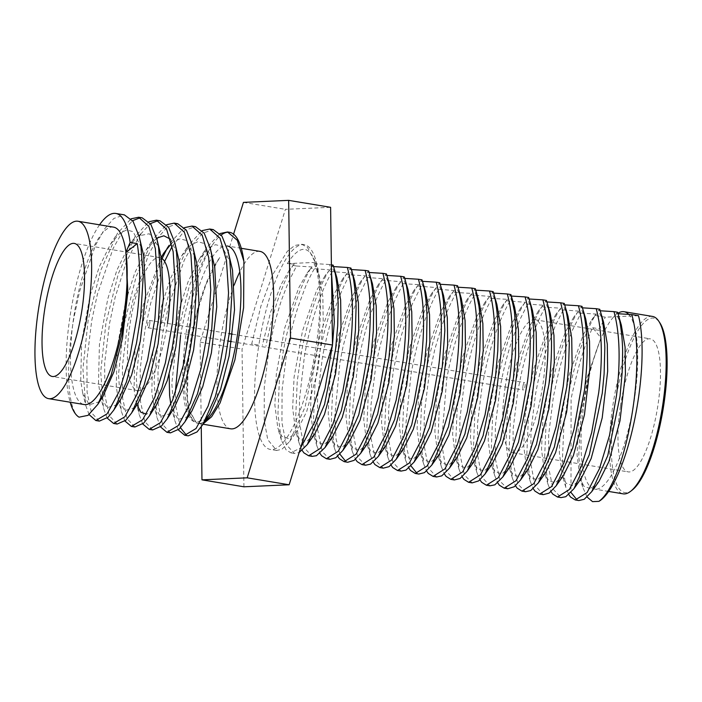 <?xml version="1.0" encoding="UTF-8"?>
<svg xmlns="http://www.w3.org/2000/svg" width="702" height="702" viewBox="0 0 702 702"><rect width="100%" height="100%" fill="white"/><g stroke="black" fill="none" stroke-linecap="round" stroke-linejoin="round"><path stroke-width="0.53" stroke-dasharray="3.51 2.63" d="M234.249 284.933A89.917 24.579 -80.6 0 0 220.252 341.225A89.917 24.579 -80.6 0 0 230.616 428.808M206.388 418.339L205.107 419.691L195.876 422.428L189.294 410.459L196.578 423.025A89.917 24.579 -80.6 0 0 197.911 423.385A89.917 24.579 -80.6 0 0 205.019 421.165M189.356 410.705L187.425 398.578L187.364 370.612L191.716 336.495L196.718 313.592L205.949 284.591L217.216 261.749L220.051 257.239C208.257 272.437 196.946 304.905 191.435 336.442C183.731 378.273 185.582 414.031 194.41 421.762C171.218 413.285 185.582 283.634 212.82 244.41L213.136 243.963A103.773 28.37 -80.6 0 1 221.174 235.012M260.012 251.395A89.917 24.579 -80.6 0 0 239.812 271.893M241.277 248.297L227.308 245.981A89.917 24.579 -80.6 0 0 187.548 335.802A89.917 24.579 -80.6 0 0 194.41 421.762M113.54 227.132A89.917 24.579 -80.6 0 0 73.78 316.953A89.917 24.579 -80.6 0 0 84.143 404.536M632.16 490.119A88.417 24.175 99.4 0 1 614.592 406.467A88.417 24.175 99.4 0 1 659.871 322.859M652.509 316.426A89.917 24.579 -80.6 0 0 612.749 406.247A89.917 24.579 -80.6 0 0 623.113 493.839M638.495 315.698L630.054 316.075A89.917 24.579 99.4 0 1 634.433 399.298A89.917 24.579 99.4 0 1 594.673 489.127A89.917 24.579 99.4 0 1 584.31 401.535A89.917 24.579 99.4 0 1 613.785 316.804L605.343 317.181L595.147 315.488C584.389 333.292 573.455 366.04 567.532 399.57L563.838 425.93L562.372 461.056L565.803 487.285L568.813 494.603M522.929 386.319A3.747 1.027 99.4 0 1 524.587 382.572A3.747 1.027 99.4 0 1 525.017 386.223A3.747 1.027 99.4 0 1 523.359 389.97A3.747 1.027 99.4 0 1 522.929 386.319M149.728 324.043A3.747 1.027 -80.6 0 0 149.298 320.402A3.747 1.027 -80.6 0 0 147.639 324.14A3.747 1.027 -80.6 0 0 148.069 327.79A3.747 1.027 -80.6 0 0 149.728 324.043M620.436 406.204A67.436 18.436 99.4 0 1 650.254 338.838A67.436 18.436 99.4 0 1 658.028 404.527A67.436 18.436 99.4 0 1 628.211 471.893A67.436 18.436 99.4 0 1 620.436 406.204M505.177 387.109A67.436 18.436 99.4 0 1 534.994 319.743A67.436 18.436 99.4 0 1 542.769 385.433A67.436 18.436 99.4 0 1 512.951 452.799A67.436 18.436 99.4 0 1 505.177 387.109M161.372 258.143A67.436 18.436 -80.6 0 0 159.705 257.564A67.436 18.436 -80.6 0 0 129.888 324.929A67.436 18.436 -80.6 0 0 137.662 390.619A67.436 18.436 -80.6 0 0 167.48 323.253M296.516 266.014L312.057 266.971L307.16 272.938L298.762 287.75L284.722 327.992L276.307 374.157L274.886 405.124L277.825 428.106L281.756 436.267L288.557 438.645L296.797 431.318L306.713 411.477L317.787 370.753L323.236 324.096L322.867 296.99L319.129 274.973L314.031 263.566L315.365 262.381C308.722 244.603 299.359 245.016 287.293 263.636L294.287 264.022L292.953 265.426L296.516 266.014L288.259 282.502L282.274 298.043C280.265 303.571 276.263 316.576 273.675 327.413L268.892 350.096L264.277 387.407L264.224 420.34L267.76 439.698L276.632 450.482L281.967 449.262L289.549 441.576L305.072 407.09L317.857 346.042C320.305 324.438 321.226 307.134 319.77 287.732L315.575 262.917L307.537 247.402L301.667 244.252L294.787 245.463L287.329 251.29L272.666 274.684L260.933 306.037L251.702 343.945L258.836 345.121A103.773 28.37 99.4 0 1 304.229 244.673A103.773 28.37 99.4 0 1 319.77 287.732A103.773 28.37 99.4 0 1 316.19 345.761A103.773 28.37 99.4 0 1 270.305 449.438A103.773 28.37 99.4 0 1 258.345 348.341A103.773 28.37 99.4 0 1 258.836 345.121L251.702 343.945M294.287 264.022L289.382 269.989L292.953 265.426C281.765 284.749 272.753 311.706 265.926 346.297M587.118 497.077L582.634 487.021L578.711 456.756L580.835 416.198L588.785 373.569L600.947 337.82L592.637 327.694C588.952 335.249 584.836 346.367 580.3 361.056C573.648 386.758 570.577 399.798 571.086 400.158L570.989 492.444M577.088 499.999L578.825 500.552M592.637 327.694L599.745 328.869A103.773 28.37 99.4 0 1 605.343 317.181M312.057 266.971L310.732 268.366L329.835 269.91L328.51 271.314L347.613 272.859L346.288 274.263L349.842 274.851L365.391 275.798L364.057 277.202L383.16 278.747L381.835 280.151L400.939 281.695L399.613 283.09L403.167 283.687L418.717 284.635L417.392 286.039L436.495 287.583L435.17 288.987L454.273 290.531L452.939 291.927L456.493 292.515L472.042 293.471L470.717 294.875L489.821 296.419L488.495 297.823L492.049 298.411L507.599 299.359L506.274 300.763L525.377 302.308L524.043 303.712L543.146 305.256L541.821 306.651L545.384 307.248L560.924 308.196L559.599 309.6L578.702 311.144L577.377 312.548L580.931 313.136L572.402 330.273L566.856 344.691C564.461 351.167 561.644 360.67 558.415 373.201L553.316 397.218L548.701 434.494L548.648 467.681L553.027 489.066L561.047 497.604M578.702 311.144L573.806 317.111L577.377 312.548C566.611 330.344 555.686 363.092 549.763 396.621L546.068 422.99L544.594 458.108L548.025 484.336L551.044 491.654M563.153 310.187L555.519 325.272L547.885 345.217C542.602 361.214 538.487 377.571 535.538 394.27L530.984 430.624L530.747 463.136L534.88 485.187L543.269 494.656M560.924 308.196L556.028 314.163L559.599 309.6C548.832 327.395 537.907 360.152 531.984 393.682L528.29 420.042L526.816 455.168L530.247 481.388L533.266 488.715M545.384 307.248C543.015 310.898 538.048 321.226 535.889 326.693L529.089 345.393C527.062 351.36 523.174 365.303 521.209 374.306L517.76 391.321L513.101 429.273L513.206 462.951L517.927 484.204L525.5 491.716M543.146 305.256L538.25 311.223L541.821 306.651C531.054 324.456 520.129 357.204 514.206 390.733L510.512 417.093L509.038 452.22L512.469 478.448L515.487 485.766M527.606 304.299L519.647 320.112L511.898 340.645C506.984 355.633 503.009 371.542 499.982 388.382L495.305 426.605L495.296 458.582L500.245 481.458L507.721 488.767M525.377 302.308L520.472 308.275L524.043 303.712C513.285 321.507 502.351 354.264 496.428 387.794L492.734 414.154L491.268 449.271L494.699 475.5L497.709 482.818M509.827 301.351C503.58 312.346 499.912 320.858 494.717 335.907C492.12 343.427 489.408 352.904 486.6 364.347L482.213 385.433L477.571 422.99L477.386 453.861L481.826 477.035L489.935 485.819M507.599 299.359L502.702 305.326L506.274 300.763C495.507 318.559 484.573 351.316 478.65 384.845L474.964 411.205L473.49 446.332L476.921 472.56L479.94 479.878M492.049 298.411C486.679 307.16 480.633 321.744 476.667 333.783C472.464 345.173 465.549 374.14 464.434 382.485L459.88 418.936L459.836 453.703L464.452 475.035L472.165 482.879M489.821 296.419L484.924 302.387L488.495 297.823C477.729 315.619 466.804 348.368 460.881 381.897L457.186 408.257L455.712 443.383L459.143 469.612L462.162 476.93M474.271 295.463C469.348 303.483 464.285 315.093 459.073 330.3C453.738 346.419 449.596 362.829 446.656 379.545L441.558 443.05L446.288 471.182L454.387 479.931M472.042 293.471L467.146 299.438L470.717 294.875C459.95 312.671 449.026 345.428 443.102 378.957L439.408 405.317L437.934 440.435L441.365 466.663L444.384 473.99M456.493 292.515C453.597 297.358 450.579 303.492 447.437 310.933L442.058 325.123L434.863 349.131L428.878 376.597L424.245 414.171L424.069 445.217L428.501 468.199L436.609 476.983M454.273 290.531L449.368 296.498L452.939 291.927C442.181 309.731 431.247 342.479 425.324 376.009L421.63 402.369L420.156 437.495L423.587 463.724L426.605 471.042M438.724 289.575C434.477 296.156 427.07 312.995 422.92 326.202C418.278 340.233 414.338 356.054 411.109 373.657L405.905 423.789L406.879 448.508L411.003 465.944M417.102 473.49L418.84 474.043M436.495 287.583L431.598 293.55L435.17 288.987C424.403 306.783 413.469 339.531 407.546 373.06L403.861 399.429L402.386 434.547L405.817 460.775L408.827 468.094M420.946 286.627L412.399 303.817L406.168 320.2C403.369 328.264 400.526 338.188 397.639 349.965L393.331 370.709L388.697 408.266L388.504 439.136L392.945 462.311L401.053 471.095M418.717 284.635L413.82 290.602L417.392 286.039C406.625 303.834 395.7 336.591 389.777 370.121L386.082 396.481L384.608 431.607L388.039 457.827L391.058 465.154M403.167 283.687L395.252 299.403L388.25 317.681C384.275 328.106 377 357.467 375.552 367.76L370.902 405.624L370.832 437.513L375.754 460.731L383.292 468.155M400.939 281.695L396.042 287.662L399.613 283.09C388.847 300.895 377.922 333.643 371.999 367.172L368.304 393.532L366.83 428.659L370.261 454.887L373.28 462.206M385.389 280.739C373.411 301.957 364.206 329.984 357.774 364.821L352.922 405.914L352.799 430.8L357.713 457.186L365.514 465.207M383.16 278.747L378.264 284.714L381.835 280.151C371.077 297.946 360.144 330.703 354.22 364.233L350.526 390.593L349.052 425.71L352.483 451.939L355.502 459.266M367.62 277.79L357.976 297.613L351.184 316.365L343.102 346.384L339.996 361.872L334.749 416.646L336.1 439.145L339.9 454.168M345.998 461.714L347.736 462.258M365.391 275.798L360.486 281.765L364.057 277.202C353.299 294.998 342.365 327.755 336.442 361.284L332.748 387.644L331.283 422.771L334.714 448.999L337.723 456.318M349.842 274.851C345.542 281.537 338.057 298.841 334.845 309.064C330.458 320.849 323.534 349.561 322.227 358.924L317.567 396.805L317.55 429.291L322.42 451.869L329.958 459.319M347.613 272.859L342.716 278.826L346.288 274.263C335.521 292.058 324.596 324.807 318.673 358.336L314.979 384.696L313.504 419.822L316.935 446.051L319.954 453.369M332.064 271.902C326.553 280.782 319.41 298.324 316.19 308.775C311.346 323.631 307.432 339.364 304.449 355.984L299.473 399.526L299.526 422.911L304.063 447.578L312.171 456.37M329.835 269.91L324.938 275.877L328.51 271.314C317.743 289.11 306.818 321.867 300.895 355.396L297.2 381.756L295.726 416.874L299.157 443.102L302.176 450.421M314.294 268.963C312.118 272.394 307.818 281.046 305.405 286.96L298.253 306.309C293.015 322.613 289.68 336.565 286.67 353.036L282.09 389.821L281.941 422.648L286.267 444.594L294.401 453.422L299.149 452.527M307.16 272.938L310.732 268.366C299.965 286.17 289.04 318.919 283.117 352.448L279.422 378.808L277.948 413.934L281.379 440.163L286.083 449.868L290.856 452.834L300.57 447.929M178.29 429.87L174.64 420.129L171.823 383.687L177.044 334.872L189.461 285.46L206.335 248.069L219.954 233.555M188.233 435.837L186.521 435.293M180.484 427.729L175.991 407.178L175.254 392.988M99.561 224.815A103.773 28.37 -80.6 0 0 69.919 317.128A103.773 28.37 -80.6 0 0 70.174 402.228M79.072 417.181C67.778 410.214 64.961 367.804 73.929 317.795L79.607 291.348L95.437 245.314L104.791 228.659L113.847 218.462L124.386 214.873M89.084 414.592L85.741 405.405L82.924 368.954L88.154 320.147L100.561 270.735L117.436 233.345L131.072 218.822M99.351 421.112L91.479 412.723L87.109 392.453L86.872 360.152L91.708 320.735L97.385 294.287L113.215 248.262L122.569 231.599L132.581 220.682M107.178 418.094L103.527 408.345L100.702 371.902L105.932 323.095L118.34 273.675L135.223 236.293L148.85 221.771M117.129 424.052L109.258 415.663L104.888 395.393L104.651 363.092L109.486 323.683L115.163 297.236L125.956 262.969L139.145 236.337M124.956 421.042L121.306 411.293L118.48 374.85L123.71 326.035L136.118 276.623L153.001 239.242L166.628 224.719M134.907 427L127.036 418.611L122.666 398.341L122.429 366.04L127.264 326.632L132.932 300.184L148.771 254.15L158.125 237.487L167.181 227.299L177.711 223.71M142.734 423.982L139.084 414.241L136.258 377.79L141.488 328.984L150.088 291.795L161.618 259.556M152.676 429.949L144.805 421.551L140.444 401.29L140.198 368.989L145.042 329.571L150.711 303.124L164.584 261.416M160.512 426.93L156.862 417.181L154.045 380.738L159.266 331.932L171.683 282.511L188.557 245.13L202.185 230.607M170.454 432.888L162.583 424.499L158.213 404.229L157.976 371.928L162.82 332.52L168.489 306.072L184.319 260.038L193.673 243.383L202.729 233.187L213.268 229.607M140.356 217.699L142.164 217.822M140.611 234.161L150.36 223.631M158.134 220.647L159.942 220.77M167.181 248.262L170.779 242.181L184.407 227.659M172.183 246.288L184.959 230.238L195.489 226.658M180.598 335.459C186.785 299.333 199.465 262.179 212.82 244.41M103.097 396.139L98.456 402.027L89.215 404.756L82.643 392.787L80.712 380.686L81.651 341.541L89.988 295.963L99.184 267.058L110.425 244.296L119.963 233.082L126.72 229.958L133.064 231.669L142.374 249.368M120.867 399.078L116.234 404.966L106.994 407.704L100.412 395.735L98.482 383.625L99.43 344.48L107.757 298.912L116.962 270.007L128.203 247.236L137.741 236.03L149.412 233.748L158.468 246.63M138.645 402.027L134.003 407.915L124.772 410.644L118.19 398.675L116.26 386.574L117.208 347.429L125.535 301.86L134.74 272.955L145.972 250.184L156.625 238.162M170.454 239.163L177.922 255.256M156.423 404.975L151.781 410.863L146.569 414.127M136.6 403.931L134.038 389.522L134.986 350.377L143.313 304.8L161.223 257.309M171.56 243.41L173.297 241.918L180.054 238.794L186.399 240.505L195.7 258.204M174.201 407.915L169.559 413.803L160.319 416.54L153.747 404.571L151.816 392.462L152.764 353.317L161.091 307.748L170.296 278.843L181.528 256.072L191.067 244.866L197.824 241.742L204.168 243.445L213.478 261.153M191.971 410.863L187.337 416.751L178.097 419.48L171.516 407.511L170.823 404.334M169.164 374.561L178.861 310.696L188.066 281.783L199.307 259.02L208.845 247.806L215.602 244.682L221.946 246.393L231.256 264.092M189.294 410.459L187.364 398.35L188.311 359.213L196.639 313.636L205.844 284.731L217.076 261.96L220.051 257.239M196.578 423.025L203.44 423.622M229.572 232.301A103.773 28.37 -80.6 0 0 228.589 232.204M582.634 487.021L580.019 478.167L577.079 455.186L578.501 424.227L586.916 378.062L600.947 337.82L599.745 328.869M331.493 272.051L329.563 264.514L331.388 264.821M289.382 269.989L280.984 284.801L270.586 312.223L262.373 345.358M336.907 277.922L331.809 266.514L333.125 265.11M324.938 275.877L316.532 290.698L302.501 330.94L294.077 377.106L292.664 408.073L295.603 431.046L299.535 439.215L306.335 441.584L314.575 434.257M354.685 280.861L349.587 269.454L350.895 268.05M342.716 278.826L334.31 293.638L320.27 333.88L311.855 380.045L310.442 411.012L313.382 433.994L317.313 442.163L324.113 444.533L332.353 437.206M372.455 283.81L367.365 272.402L368.673 270.998M360.486 281.765L352.088 296.586L338.048 336.828L329.633 382.994L328.211 413.961L331.151 436.934L335.091 445.103L341.883 447.472L350.123 440.145M390.233 286.749L385.135 275.342L386.451 273.938M378.264 284.714L369.866 299.535L355.826 339.768L347.411 385.942L345.989 416.909L348.929 439.882L352.86 448.051L359.661 450.421L367.901 443.094M408.011 289.698L402.913 278.29L404.229 276.886M396.042 287.662L387.636 302.474L373.604 342.716L365.18 388.882L363.768 419.849L366.707 442.83L370.638 450.991L377.439 453.369L385.679 446.042M425.789 292.646L420.691 281.239L422.007 279.835M413.82 290.602L405.414 305.423L391.374 345.665L382.959 391.83L381.546 422.797L384.485 445.77L388.417 453.94L395.217 456.309L403.457 448.982M443.559 295.586L438.469 284.178L439.777 282.774M431.598 293.55L423.192 308.362L409.152 348.604L400.737 394.778L399.315 425.737L402.255 448.718L406.195 456.888L412.987 459.257L421.226 451.93M461.337 298.534L456.247 287.127L457.555 285.723M449.368 296.498L440.97 311.311L426.93 351.553L418.515 397.718L417.093 428.685L420.033 451.667L423.964 459.828L430.765 462.206L439.004 454.878M479.115 301.483L474.017 290.075L475.333 288.671M467.146 299.438L458.748 314.259L444.708 354.501L436.284 400.666L434.871 431.633L437.811 454.606L441.742 462.776L448.543 465.145L456.783 457.818M496.893 304.422L491.795 293.015L493.111 291.611M484.924 302.387L476.518 317.199L462.478 357.441L454.062 403.606L452.65 434.573L455.589 457.555L459.52 465.724L466.321 468.094L474.561 460.766M514.671 307.371L509.573 295.963L510.889 294.559M502.702 305.326L494.296 320.147L480.256 360.389L471.841 406.555L470.419 437.522L473.359 460.494L477.299 468.664L484.09 471.033L492.33 463.706M532.441 310.31L527.351 298.903L528.659 297.499M520.472 308.275L512.074 323.095L498.034 363.329L489.619 409.503L488.197 440.47L491.137 463.443L495.077 471.612L501.869 473.982L510.108 466.654M550.219 313.259L545.121 301.851L546.437 300.447M538.25 311.223L529.852 326.035L515.812 366.277L507.388 412.443L505.975 443.41L508.915 466.391L512.846 474.552L519.647 476.93L527.886 469.603M567.997 316.207L562.899 304.8L564.215 303.396M556.028 314.163L547.621 328.984L533.59 369.226L525.166 415.391L523.753 446.358L526.693 469.331L530.624 477.5L537.425 479.87L545.665 472.543M585.775 319.147L580.677 307.739L581.993 306.335M573.806 317.111L565.4 331.923L551.36 372.165L542.944 418.339L541.523 449.298L544.462 472.279L548.402 480.449L555.203 482.818L563.443 475.491M603.544 322.095L598.455 310.688L599.762 309.284M580.931 313.136L596.481 314.092L591.575 320.059L583.178 334.872L569.138 375.114L560.722 421.279L559.301 452.246L562.241 475.228L566.181 483.388L572.972 485.766L581.212 478.439M600.21 310.775L598.455 310.688M596.481 314.092L595.147 315.488L595.287 314.812L591.575 320.059M582.432 307.827L580.677 307.739M564.654 304.887L562.899 304.8M546.876 301.939L545.121 301.851M529.106 298.991L527.351 298.903M511.328 296.051L509.573 295.963M493.55 293.103L491.795 293.015M475.772 290.163L474.017 290.075M458.002 287.215L456.247 287.127M440.224 284.266L438.469 284.178M422.446 281.327L420.691 281.239M404.668 278.378L402.913 278.29M386.899 275.43L385.135 275.342M369.12 272.49L367.365 272.402M351.342 269.542L349.587 269.454M333.564 266.602L331.809 266.514M329.563 264.514L314.031 263.566M243.927 486.793L242.05 349.07L285.398 209.328L330.607 207.309M201.255 426.921L200.105 342.12L233.582 234.161M200.105 342.12L242.05 349.07M243.445 202.378L285.398 209.328M621.323 325.044L616.224 313.636L617.541 312.232M580.019 478.167L583.95 486.337L590.751 488.706L598.99 481.379M617.988 313.724L616.224 313.636M315.365 262.381L287.293 263.636M628.676 314.373A89.917 24.579 99.4 0 1 630.054 316.075L613.785 316.804A89.917 24.579 99.4 0 1 617.865 313.311M203.045 424.236L197.911 423.385M608.652 491.435L594.673 489.127M149.298 320.402L229.282 333.652M232.555 334.196L524.587 382.572M534.994 319.743L650.254 338.838M159.705 257.564L74.315 243.418M276.632 450.482L270.305 449.438M294.401 453.431L290.847 452.834M82.643 392.787L85.767 405.396M110.425 244.296L117.453 233.354M100.412 395.735L103.536 408.345M128.203 247.236L135.232 236.302M118.19 398.675L121.314 411.293M145.972 250.184L153.01 239.242M135.969 401.623L139.093 414.233M163.75 253.124L170.788 242.19M153.747 404.571L156.871 417.181M181.528 256.072L188.557 245.13M171.516 407.511L174.649 420.129M199.307 259.02L206.335 248.069M289.549 441.576L296.797 431.318M315.575 262.917L319.129 274.973M342.874 450.412L343.243 449.885M431.756 465.136L432.178 464.54M475.561 289.426L475.745 290.066M485.082 473.964L485.415 473.499M511.109 295.314L511.31 295.998M520.638 479.861L521.042 479.291M546.665 301.211L546.867 301.913M556.186 485.749L556.616 485.143M565.803 487.285L562.241 475.228M548.025 484.336L544.462 472.279M530.247 481.388L526.693 469.331M512.469 478.448L508.915 466.391M494.699 475.5L491.137 463.443M476.921 472.56L473.359 460.494M459.143 469.612L455.589 457.555M441.365 466.663L437.811 454.606M423.587 463.724L420.033 451.667M405.817 460.775L402.255 448.718M388.039 457.827L384.485 445.77M370.261 454.887L366.707 442.83M352.483 451.939L348.929 439.882M334.714 448.999L331.151 436.934M316.935 446.051L313.382 433.994M299.157 443.102L295.603 431.046M281.379 440.163L277.825 428.106M304.229 244.673L301.667 244.252M591.742 491.646L592.207 490.979M137.662 390.619L52.264 376.474M512.951 452.799L628.211 471.893M148.069 327.79L228.255 341.075M231.572 341.62L523.359 389.97"/><path stroke-width="1.05" d="M203.045 424.236L230.616 428.808A89.917 24.579 -80.6 0 0 270.375 338.987A89.917 24.579 -80.6 0 0 260.012 251.395L241.277 248.297M205.019 421.165A89.917 24.579 -80.6 0 0 237.671 333.564A89.917 24.579 -80.6 0 0 227.308 245.981M239.812 271.893A89.917 24.579 -80.6 0 0 234.249 284.933M88.347 308.827A89.917 24.579 99.4 0 1 48.596 398.648A89.917 24.579 99.4 0 1 38.233 311.065A89.917 24.579 99.4 0 1 77.983 221.244A89.917 24.579 99.4 0 1 88.347 308.827M48.596 398.648L84.143 404.536A89.917 24.579 -80.6 0 0 123.903 314.715A89.917 24.579 -80.6 0 0 126.36 255.73L127.237 292.26L121.709 335.152L111.109 375.245L97.736 404.475L103.097 396.139L113.864 371.955L122.508 338.162L127.878 292.093L125.86 252.457L137.232 243.638L130.124 242.462A103.773 28.37 -80.6 0 0 115.804 213.452A103.773 28.37 -80.6 0 0 99.561 224.815M658.792 321.226L659.871 322.859A88.417 24.175 99.4 0 1 663.881 404.264A88.417 24.175 99.4 0 1 632.16 490.119L630.615 491.321A89.917 24.579 -80.6 0 0 662.872 404.01A89.917 24.579 -80.6 0 0 658.792 321.226A89.917 24.579 -80.6 0 0 652.509 316.426L624.069 311.714A89.917 24.579 99.4 0 1 628.676 314.373M608.652 491.435L623.113 493.839A89.917 24.579 -80.6 0 0 630.615 491.321M82.081 309.108A67.436 18.436 -80.6 0 0 74.315 243.418A67.436 18.436 -80.6 0 0 44.498 310.784A67.436 18.436 -80.6 0 0 52.264 376.474A67.436 18.436 -80.6 0 0 82.081 309.108M167.48 323.253A67.436 18.436 -80.6 0 0 161.372 258.143M570.989 492.444L577.088 499.999M568.813 494.603L570.498 496.99L575.271 499.956L578.825 500.552L584.231 499.28L591.742 491.646L607.756 455.607L620.05 396.103L622.156 372.587L622.621 352.457C622.683 340.444 620.779 321.999 617.541 312.232L621.323 325.044L625.061 347.06L625.429 374.157L619.98 420.814L608.906 461.547L598.99 481.379L591.742 491.646M575.271 499.956L587.118 492.506L599.438 468.725L609.468 435.521L616.496 395.516C620.665 361.118 619.831 333.16 613.987 311.635L617.541 312.232M551.044 491.654L552.728 494.041L557.493 497.016L561.047 497.604L565.794 496.7L573.964 488.697L589.364 454.606L602.272 393.164L604.106 373.973L604.826 347.832C604.325 331.063 602.641 318.217 599.762 309.284L599.991 310.047M557.493 497.016L569.34 489.557L581.668 465.786L591.689 432.572L598.718 392.576C602.895 358.178 602.053 330.221 596.209 308.696L599.762 309.284M533.266 488.715L534.95 491.102L539.715 494.068L543.269 494.656L549.166 493.085L556.195 485.749L572.762 447.876L584.494 390.215C586.372 374.192 587.232 360.266 587.091 348.446C587.311 336.153 585.257 316.075 581.993 306.335L585.775 319.147L589.513 341.172L589.882 368.269L584.424 414.926L573.35 455.659L563.443 475.491L556.186 485.749M539.715 494.068L551.561 486.618L563.89 462.837L573.92 429.624L580.94 389.628C585.117 355.23 584.275 327.272 578.43 305.747L581.993 306.335M515.487 485.766L517.172 488.153L521.946 491.128L525.5 491.716L530.694 490.566L538.408 482.809L554.334 447.051L566.725 387.267L568.559 367.909L569.296 343.252L568.488 327.316C568.102 320.674 565.803 307.871 564.215 303.396L567.997 316.207L571.735 338.224L572.104 365.321L566.654 411.977L555.572 452.711L545.665 472.543L538.408 482.809M521.946 491.128L533.783 483.669L546.112 459.898L556.142 426.684L563.162 386.679C567.339 352.29 566.505 324.324 560.652 302.808L564.215 303.396M497.709 482.818L499.394 485.214L504.168 488.18L507.721 488.767L514.285 486.732L520.638 479.861L536.503 444.305L548.946 384.327C550.798 368.287 551.509 357.748 551.526 341.935L550.517 322.227C549.333 312.153 547.972 304.896 546.437 300.447L550.219 313.259L553.957 335.284L554.326 362.381L548.876 409.038L537.802 449.771L527.886 469.603L520.638 479.861M504.168 488.18L516.014 480.73L528.334 456.949L538.364 423.736L545.393 383.74C549.561 349.342 548.727 321.384 542.883 299.859L546.437 300.447M479.94 479.878L481.625 482.265L486.389 485.231L489.935 485.819L494.866 484.836L502.86 476.912L518.488 442.111L531.168 381.379L533.388 355.598L533.731 336.662C533.836 328.948 532.318 308.582 528.659 297.499L532.441 310.31L536.188 332.336L536.556 359.433L531.098 406.089L520.024 446.823L510.108 466.654L502.86 476.912M486.389 485.231L498.236 477.781L510.565 454.001L520.586 420.796L527.614 380.791C531.783 346.393 530.949 318.436 525.105 296.911L528.659 297.499M462.162 476.93L463.846 479.317L468.611 482.292L472.165 482.879L478.65 480.905L485.091 473.973L500.482 439.908L513.39 378.439L515.461 355.431L515.821 329.027L514.39 311.434L510.889 294.559L514.671 307.371L518.409 329.387L518.778 356.484L513.32 403.15L502.246 443.875L492.33 463.706L485.082 473.964M468.611 482.292L480.458 474.833L492.786 451.061L502.816 417.848L509.836 377.843C514.013 343.453 513.171 315.488 507.327 293.971L510.889 294.559M444.384 473.99L446.068 476.377L450.833 479.343L454.387 479.931L460.082 478.492L467.313 471.024L483.099 435.705L495.612 375.491L497.779 350.877L498.209 332.73C498.534 324.982 496.542 301.018 493.111 291.611L496.893 304.422L500.631 326.448L501 353.545L495.542 400.201L484.468 440.935L474.561 460.766L467.304 471.024M450.833 479.343L462.679 471.893L475.008 448.113L485.038 414.9L492.058 374.903C496.235 340.505 495.401 312.548 489.548 291.023L493.111 291.611M426.605 471.042L428.29 473.429L433.064 476.395L436.609 476.983L441.777 475.868L449.534 468.076L464.899 434.099L477.843 372.543L479.817 351.053L480.422 329.282C480.343 320.753 479.642 311.004 478.861 305.677L475.333 288.671L479.115 301.483L482.853 323.499L483.222 350.596L477.772 397.253L466.698 437.987L456.783 457.818L449.534 468.076M433.064 476.395L444.91 468.945L457.23 445.165L467.26 411.96L474.289 371.955C478.457 337.557 477.623 309.6 471.779 288.074L475.333 288.671M411.003 465.944L417.102 473.49M408.827 468.094L410.521 470.48L415.286 473.455L418.84 474.043L424.499 472.621L431.756 465.136L448.499 426.711L460.064 369.603L462.232 344.998L462.6 323.912C462.548 312.548 460.652 295.077 457.555 285.723L461.337 298.534L465.084 320.551L465.452 347.657L459.994 394.313L448.92 435.047L439.004 454.878L431.756 465.136M415.286 473.455L427.132 465.996L439.452 442.225L449.482 409.012L456.511 369.015C460.679 334.617 459.845 306.66 454.001 285.135L457.555 285.723M391.058 465.154L392.743 467.541L397.507 470.507L401.053 471.095L405.984 470.112L413.978 462.188L429.624 427.351L442.286 366.655L444.849 330.449L443.497 301.307C442.137 291.058 441.286 288.118 439.777 282.774L443.559 295.586L447.306 317.611L447.674 344.708L442.216 391.365L431.142 432.099L421.226 451.93L413.978 462.188M397.507 470.507L409.354 463.057L421.683 439.276L431.704 406.063L438.732 366.067C442.909 331.669 442.067 303.712 436.223 282.186L439.777 282.774M373.28 462.206L374.965 464.592L379.729 467.567L383.292 468.155L389.048 466.672L396.2 459.248L411.714 424.815L424.508 363.706L426.588 340.724L427.035 317.243C426.544 301.386 424.868 288.908 422.007 279.835L425.789 292.646L429.527 314.663L429.896 341.76L424.438 388.417L413.364 429.15L403.457 448.982L396.2 459.248M379.729 467.567L391.576 460.108L403.904 436.337L413.934 403.123L420.954 363.118C425.131 328.729 424.298 300.763 418.445 279.247L422.007 279.835M355.502 459.266L357.186 461.653L361.96 464.619L365.514 465.207L370.533 464.162L378.431 456.3L394.708 419.392L406.739 360.767L408.739 338.847L409.319 317.532C409.81 312.451 407.432 284.345 404.229 276.886L408.011 289.698L411.749 311.723L412.118 338.82L406.669 385.477L395.586 426.211L385.679 446.042L378.422 456.3M361.96 464.619L373.797 457.169L386.126 433.388L396.156 400.175L403.176 360.179C407.353 325.781 406.519 297.823 400.675 276.298L404.229 276.886M339.9 454.168L345.998 461.714M337.723 456.318L339.408 458.704L344.182 461.67L347.736 462.258L354.106 460.372L360.652 453.352L377.694 413.908L388.961 357.818L391.216 331.335L391.4 308.661L390.461 295.059C389.566 286.881 388.232 279.844 386.451 273.938L390.233 286.749L393.971 308.775L394.348 335.872L388.89 382.529L377.816 423.262L367.901 443.094L360.652 453.352M344.182 461.67L356.028 454.22L368.348 430.44L378.378 397.235L385.407 357.23C389.575 322.832 388.741 294.875 382.897 273.35L386.451 273.938M319.954 453.369L321.639 455.756L326.404 458.731L329.958 459.319L335.828 457.757L342.874 450.421L358.775 414.733L371.183 354.87L373.332 330.545L373.701 308.152C373.201 292.374 371.525 279.984 368.673 270.998L372.455 283.81L376.202 305.826L376.57 332.923L371.112 379.589L360.038 420.314L350.123 440.145L342.874 450.412M326.404 458.731L338.25 451.272L350.579 427.5L360.6 394.287L367.629 354.282C371.806 319.893 370.963 291.927 365.119 270.41L368.673 270.998M302.176 450.421L303.861 452.816L308.626 455.782L312.179 456.37L316.426 455.712L325.096 447.464L341.295 410.845L353.404 351.93L355.405 330.177L356.002 309.81C356.519 302.781 353.948 275 350.895 268.05L354.685 280.861L358.424 302.887L358.792 329.984L353.334 376.641L342.26 417.374L332.353 437.206L325.096 447.464M308.626 455.782L320.472 448.332L332.801 424.552L342.83 391.339L349.85 351.342C354.027 316.944 353.185 288.987 347.341 267.462L350.895 268.05M299.149 452.527L307.318 444.515L324.552 404.44L335.635 348.982L337.706 325.868L338.171 303.317L336.951 284.617C335.854 275.991 334.573 269.48 333.125 265.11L336.907 277.922L340.645 299.938L341.014 327.035L335.565 373.692L324.482 414.426L314.575 434.257L307.318 444.515M300.57 447.929L315.022 421.604L325.052 388.399L332.458 345.112M202.185 230.607L209.758 229.019L219.963 238.145L226.483 260.486L228.536 292.892L226 330.817L218.717 371.7L208.09 406.133L196.042 428.527L184.723 435.249L178.29 429.87M209.758 229.019L213.268 229.607L221.937 236.091L228.132 251.483L229.668 258.95L232.064 291.611L229.554 331.414L225.324 358.099L215.251 396.841L202.711 424.763L197.008 431.958L188.233 435.837L184.723 435.258M186.521 435.293L180.484 427.729M175.254 392.988L180.598 335.459M70.174 402.228A103.773 28.37 -80.6 0 0 79.063 417.181L88.057 415.347L97.736 404.475M137.232 243.638C140.479 263.698 140.444 287.846 137.109 316.093L129.817 356.967L119.191 391.409L107.143 413.803L95.823 420.524L89.084 414.592M115.804 213.452L124.386 214.873L133.064 221.367L139.25 236.758L140.786 244.226L143.182 276.886L140.663 316.681L136.442 343.366L126.369 382.116L113.829 410.038L108.126 417.234L99.351 421.112L95.823 420.524M131.072 218.822L138.636 217.243L148.842 226.369L155.361 248.701L157.415 281.107L154.888 319.041L147.604 359.915L136.969 394.348L124.921 416.742L113.601 423.473L107.178 418.094M138.636 217.234L142.164 217.822L150.833 224.315L157.029 239.698L158.564 247.174L160.96 279.826L158.441 319.629L154.221 346.314L144.147 385.056L131.607 412.978L125.904 420.182L117.129 424.052L113.601 423.473M148.85 221.771L156.414 220.182L166.62 229.308L173.14 251.641L175.202 284.056L172.666 321.981L165.382 362.864L154.756 397.297L142.699 419.691L131.379 426.412L124.956 421.042M156.414 220.182L159.942 220.77L168.612 227.255L174.798 242.646L176.342 250.114L178.738 282.774L176.22 322.569L171.999 349.263L161.916 388.004L149.386 415.926L143.673 423.122L134.907 427L131.379 426.421M166.628 224.719L174.193 223.131L184.398 232.257L190.918 254.589L192.98 287.004L190.444 324.929L183.161 365.803L172.534 400.245L160.477 422.639L149.157 429.361L142.734 423.982M174.193 223.131L177.711 223.71L186.39 230.203L192.576 245.595L194.121 253.062L196.507 285.723L193.998 325.517L189.768 352.202L179.694 390.953L167.155 418.875L161.451 426.07L152.676 429.949L149.166 429.361M184.407 227.659L191.971 226.079L202.185 235.205L208.696 257.537L210.758 289.944L208.222 327.878L200.939 368.752L190.312 403.185L178.255 425.587L166.944 432.309L160.512 426.93M191.979 226.079L195.489 226.658L204.168 233.143L210.354 248.534L211.89 256.011L214.285 288.662L211.776 328.466L207.546 355.151L197.473 393.892L184.933 421.814L179.229 429.019L170.454 432.888L166.944 432.309M132.581 220.682L140.356 217.699M139.145 236.337L140.611 234.161M150.36 223.631L158.134 220.647M161.618 259.556L167.181 248.262M164.584 261.416L172.183 246.288M125.86 252.457L126.36 255.73M139.25 236.758L143.638 255.405L145.656 295.042L140.286 341.102L131.643 374.903L120.867 399.078L113.829 410.038M158.468 246.63L161.407 258.354L163.426 297.99L158.064 344.05L149.421 377.843L138.645 402.027L131.607 412.978M156.625 238.162L163.864 235.802L170.454 239.163M174.798 242.646L179.185 261.293L181.204 300.93L175.842 346.99L167.199 380.791L156.423 404.975L149.377 415.926M146.569 414.127L140.883 412.293L136.6 403.931M161.223 257.309L163.75 253.124L171.56 243.41M192.576 245.586L196.964 264.242L198.982 303.878L193.612 349.938L184.968 383.731L174.201 407.915L167.155 418.875M210.354 248.534L214.742 267.19L216.76 306.818L211.39 352.887L202.746 386.679L191.971 410.863L184.933 421.814M170.823 404.334L169.594 395.41L169.164 374.561M228.132 251.483L232.52 270.13L234.529 309.766L229.168 355.826L220.525 389.628L209.749 413.811L206.388 418.339M219.954 233.555L227.536 231.967L237.32 240.321L243.901 261.337L243.603 307.704L234.889 359.889L220.042 403.018L211.627 416.742L203.44 423.622M243.813 260.732A103.773 28.37 -80.6 0 0 229.572 232.301L227.536 231.967M228.589 232.204A103.773 28.37 -80.6 0 0 221.174 235.012M130.124 242.462L125.948 252.264A89.917 24.579 -80.6 0 0 113.54 227.132L77.983 221.244M638.495 315.698A103.773 28.37 99.4 0 1 634.169 421.946A103.773 28.37 99.4 0 1 598.92 501.351C605.159 496.919 611.258 487.021 617.216 471.674C626.991 447.543 635.24 404.94 636.53 371.867C637.635 348.578 636.047 329.484 631.765 314.584L638.495 315.698M587.118 497.077L592.558 501.64L598.92 501.351M331.388 264.821L333.125 265.11M332.485 344.919L334.336 321.797L331.493 272.051M573.964 488.697L581.212 478.439L591.128 458.608L602.202 417.874L607.66 371.218L607.291 344.112L603.544 322.095L599.991 310.038M613.987 311.635L600.21 310.775M596.209 308.696L582.432 307.827M578.43 305.747L564.654 304.887M560.652 302.808L546.876 301.939M542.883 299.859L529.106 298.991M525.105 296.911L511.328 296.051M507.327 293.971L493.55 293.103M489.548 291.023L475.772 290.163M471.779 288.074L458.002 287.215M454.001 285.135L440.224 284.266M436.223 282.186L422.446 281.327M418.445 279.247L404.668 278.378M400.675 276.298L386.899 275.43M382.897 273.35L369.12 272.49M365.119 270.41L351.342 269.542M347.341 267.462L333.564 266.602M233.582 234.161L243.445 202.378L288.654 200.36L330.607 207.309L332.485 345.033L289.145 484.775L243.927 486.793L201.974 479.843L201.255 426.921M288.654 200.36L290.531 338.083L247.192 477.825L201.974 479.843M247.192 477.825L289.145 484.775M290.531 338.083L332.485 345.033M631.765 314.584L617.988 313.724M617.865 313.311A89.917 24.579 99.4 0 1 624.069 311.714M229.282 333.652L232.555 334.196M202.711 424.763L209.749 413.811M157.029 239.698L160.153 252.316M228.255 341.075L231.572 341.62"/></g></svg>
